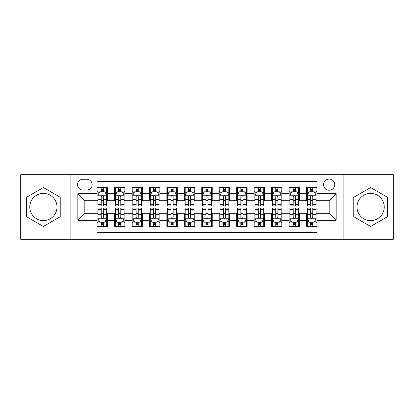 <?xml version="1.0" encoding="UTF-8"?>
<svg xmlns="http://www.w3.org/2000/svg" width="414" height="414" viewBox="0 0 414 414"><rect width="100%" height="100%" fill="white"/><g stroke="black" fill="none" stroke-linecap="round" stroke-linejoin="round"><path stroke-width="0.62" d="M370.613 193.39A13.61 13.61 0 0 0 356.997 207A13.61 13.61 0 0 0 370.613 220.61A13.61 13.61 0 0 0 384.223 207A13.61 13.61 0 0 0 370.613 193.39M329.166 179.076A5.584 5.584 0 0 0 323.577 184.66A5.584 5.584 0 0 0 329.166 190.249A5.584 5.584 0 0 0 334.75 184.66A5.584 5.584 0 0 0 329.166 179.076M43.387 220.61A13.61 13.61 0 0 1 29.777 207A13.61 13.61 0 0 1 43.387 193.39A13.61 13.61 0 0 1 57.003 207A13.61 13.61 0 0 1 43.387 220.61M343.123 239.287L393.3 239.287L393.3 174.713L343.123 174.713L343.123 239.287L70.877 239.287L70.877 174.713L20.7 174.713L20.7 239.287L70.877 239.287M316.948 187.366L306.474 187.366L306.474 193.736L299.498 193.736L299.498 200.718L306.474 200.718L306.474 193.736M299.498 193.736L299.498 187.366L289.024 187.366L289.024 193.736L282.043 193.736L282.043 200.718L289.024 200.718L289.024 193.736M282.043 193.736L282.043 187.366L271.574 187.366L271.574 193.736L264.593 193.736L264.593 200.718L271.574 200.718L271.574 193.736M264.593 193.736L264.593 187.366L254.118 187.366L254.118 193.736L247.137 193.736L247.137 200.718L254.118 200.718L254.118 193.736M247.137 193.736L247.137 187.366L236.668 187.366L236.668 193.736L229.687 193.736L229.687 200.718L236.668 200.718L236.668 193.736M229.687 193.736L229.687 187.366L219.218 187.366L219.218 193.736L212.237 193.736L212.237 200.718L219.218 200.718L219.218 193.736M212.237 193.736L212.237 187.366L201.763 187.366L201.763 193.736L194.782 193.736L194.782 200.718L201.763 200.718L201.763 193.736M194.782 193.736L194.782 187.366L184.313 187.366L184.313 193.736L177.332 193.736L177.332 200.718L184.313 200.718L184.313 193.736M177.332 193.736L177.332 187.366L166.863 187.366L166.863 193.736L159.882 193.736L159.882 200.718L166.863 200.718L166.863 193.736M159.882 193.736L159.882 187.366L149.407 187.366L149.407 193.736L142.426 193.736L142.426 200.718L149.407 200.718L149.407 193.736M142.426 193.736L142.426 187.366L131.957 187.366L131.957 193.736L124.976 193.736L124.976 200.718L131.957 200.718L131.957 193.736M124.976 193.736L124.976 187.366L114.502 187.366L114.502 200.718L107.526 200.718L107.526 187.366L97.052 187.366M97.052 226.634L107.526 226.634L107.526 213.282L114.502 213.282L114.502 226.634L124.976 226.634L124.976 213.282L131.957 213.282L131.957 220.264L124.976 220.264M131.957 220.264L131.957 226.634L142.426 226.634L142.426 213.282L149.407 213.282L149.407 220.264L142.426 220.264M149.407 220.264L149.407 226.634L159.882 226.634L159.882 213.282L166.863 213.282L166.863 220.264L159.882 220.264M166.863 220.264L166.863 226.634L177.332 226.634L177.332 213.282L184.313 213.282L184.313 220.264L177.332 220.264M184.313 220.264L184.313 226.634L194.782 226.634L194.782 213.282L201.763 213.282L201.763 220.264L194.782 220.264M201.763 220.264L201.763 226.634L212.237 226.634L212.237 213.282L219.218 213.282L219.218 220.264L212.237 220.264M219.218 220.264L219.218 226.634L229.687 226.634L229.687 213.282L236.668 213.282L236.668 220.264L229.687 220.264M236.668 220.264L236.668 226.634L247.137 226.634L247.137 213.282L254.118 213.282L254.118 220.264L247.137 220.264M254.118 220.264L254.118 226.634L264.593 226.634L264.593 213.282L271.574 213.282L271.574 220.264L264.593 220.264M271.574 220.264L271.574 226.634L282.043 226.634L282.043 213.282L289.024 213.282L289.024 220.264L282.043 220.264M289.024 220.264L289.024 226.634L299.498 226.634L299.498 213.282L306.474 213.282L306.474 220.264L299.498 220.264M82.914 190.073L86.754 190.073A5.408 5.408 0 0 0 92.167 184.66A5.408 5.408 0 0 0 86.754 179.252L82.914 179.252A5.408 5.408 0 0 0 77.506 184.66A5.408 5.408 0 0 0 82.914 190.073M343.123 174.713L70.877 174.713M316.948 193.736L316.948 181.518L97.052 181.518L97.052 200.718L84.834 200.718L84.834 213.282L97.052 213.282L97.052 232.482L316.948 232.482L316.948 213.282L329.166 213.282L329.166 200.718L316.948 200.718L316.948 193.736L336.147 193.736L336.147 220.264L316.948 220.264M97.052 220.264L77.853 220.264L77.853 193.736L97.052 193.736M306.474 220.264L306.474 226.634L316.948 226.634M97.052 191.729L97.927 191.729M101.239 191.729L103.334 191.729M106.652 191.729L107.526 191.729M97.052 200.542L97.927 200.542M101.239 200.542L103.334 200.542M106.652 200.542L107.526 200.542M97.052 213.458L97.927 213.458M101.239 213.458L103.334 213.458M106.652 213.458L107.526 213.458M97.052 222.271L97.927 222.271M101.239 222.271L103.334 222.271M106.652 222.271L107.526 222.271M114.502 200.542L115.377 200.542M118.694 200.542L120.79 200.542M124.102 200.542L124.976 200.542M114.502 191.729L115.377 191.729M118.694 191.729L120.79 191.729M124.102 191.729L124.976 191.729M114.502 213.458L115.377 213.458M118.694 213.458L120.79 213.458M124.102 213.458L124.976 213.458M114.502 222.271L115.377 222.271M118.694 222.271L120.79 222.271M124.102 222.271L124.976 222.271M131.957 213.458L132.827 213.458M136.144 213.458L138.24 213.458M141.557 213.458L142.426 213.458M131.957 222.271L132.827 222.271M136.144 222.271L138.24 222.271M141.557 222.271L142.426 222.271M131.957 191.729L132.827 191.729M136.144 191.729L138.24 191.729M141.557 191.729L142.426 191.729M131.957 200.542L132.827 200.542M136.144 200.542L138.24 200.542M141.557 200.542L142.426 200.542M149.407 213.458L150.282 213.458M153.599 213.458L155.69 213.458M159.007 213.458L159.882 213.458M149.407 222.271L150.282 222.271M153.599 222.271L155.69 222.271M159.007 222.271L159.882 222.271M149.407 191.729L150.282 191.729M153.599 191.729L155.69 191.729M159.007 191.729L159.882 191.729M149.407 200.542L150.282 200.542M153.599 200.542L155.69 200.542M159.007 200.542L159.882 200.542M166.863 213.458L167.732 213.458M171.049 213.458L173.145 213.458M176.457 213.458L177.332 213.458M166.863 222.271L167.732 222.271M171.049 222.271L173.145 222.271M176.457 222.271L177.332 222.271M166.863 191.729L167.732 191.729M171.049 191.729L173.145 191.729M176.457 191.729L177.332 191.729M166.863 200.542L167.732 200.542M171.049 200.542L173.145 200.542M176.457 200.542L177.332 200.542M184.313 213.458L185.187 213.458M188.499 213.458L190.595 213.458M193.912 213.458L194.782 213.458M184.313 222.271L185.187 222.271M188.499 222.271L190.595 222.271M193.912 222.271L194.782 222.271M184.313 191.729L185.187 191.729M188.499 191.729L190.595 191.729M193.912 191.729L194.782 191.729M184.313 200.542L185.187 200.542M188.499 200.542L190.595 200.542M193.912 200.542L194.782 200.542M201.763 213.458L202.637 213.458M205.955 213.458L208.045 213.458M211.363 213.458L212.237 213.458M201.763 222.271L202.637 222.271M205.955 222.271L208.045 222.271M211.363 222.271L212.237 222.271M201.763 191.729L202.637 191.729M205.955 191.729L208.045 191.729M211.363 191.729L212.237 191.729M201.763 200.542L202.637 200.542M205.955 200.542L208.045 200.542M211.363 200.542L212.237 200.542M219.218 213.458L220.088 213.458M223.405 213.458L225.501 213.458M228.813 213.458L229.687 213.458M219.218 222.271L220.088 222.271M223.405 222.271L225.501 222.271M228.813 222.271L229.687 222.271M219.218 191.729L220.088 191.729M223.405 191.729L225.501 191.729M228.813 191.729L229.687 191.729M219.218 200.542L220.088 200.542M223.405 200.542L225.501 200.542M228.813 200.542L229.687 200.542M236.668 213.458L237.543 213.458M240.855 213.458L242.951 213.458M246.268 213.458L247.137 213.458M236.668 222.271L237.543 222.271M240.855 222.271L242.951 222.271M246.268 222.271L247.137 222.271M236.668 191.729L237.543 191.729M240.855 191.729L242.951 191.729M246.268 191.729L247.137 191.729M236.668 200.542L237.543 200.542M240.855 200.542L242.951 200.542M246.268 200.542L247.137 200.542M254.118 213.458L254.993 213.458M258.31 213.458L260.401 213.458M263.718 213.458L264.593 213.458M254.118 222.271L254.993 222.271M258.31 222.271L260.401 222.271M263.718 222.271L264.593 222.271M254.118 191.729L254.993 191.729M258.31 191.729L260.401 191.729M263.718 191.729L264.593 191.729M254.118 200.542L254.993 200.542M258.31 200.542L260.401 200.542M263.718 200.542L264.593 200.542M271.574 213.458L272.443 213.458M275.76 213.458L277.856 213.458M281.173 213.458L282.043 213.458M271.574 222.271L272.443 222.271M275.76 222.271L277.856 222.271M281.173 222.271L282.043 222.271M271.574 191.729L272.443 191.729M275.76 191.729L277.856 191.729M281.173 191.729L282.043 191.729M271.574 200.542L272.443 200.542M275.76 200.542L277.856 200.542M281.173 200.542L282.043 200.542M289.024 213.458L289.898 213.458M293.21 213.458L295.306 213.458M298.623 213.458L299.498 213.458M289.024 222.271L289.898 222.271M293.21 222.271L295.306 222.271M298.623 222.271L299.498 222.271M289.024 191.729L289.898 191.729M293.21 191.729L295.306 191.729M298.623 191.729L299.498 191.729M289.024 200.542L289.898 200.542M293.21 200.542L295.306 200.542M298.623 200.542L299.498 200.542M306.474 213.458L307.348 213.458M310.666 213.458L312.761 213.458M316.073 213.458L316.948 213.458M306.474 222.271L307.348 222.271M310.666 222.271L312.761 222.271M316.073 222.271L316.948 222.271M306.474 191.729L307.348 191.729M310.666 191.729L312.761 191.729M316.073 191.729L316.948 191.729M306.474 200.542L307.348 200.542M310.666 200.542L312.761 200.542M316.073 200.542L316.948 200.542M84.834 200.718L77.853 193.736M84.834 213.282L77.853 220.264M336.147 193.736L329.166 200.718M336.147 220.264L329.166 213.282M43.387 226.448L60.227 216.724L60.227 197.276L43.387 187.552L26.548 197.276L26.548 216.724L43.387 226.448M387.452 197.276L370.613 187.552L353.773 197.276L353.773 216.724L370.613 226.448L387.452 216.724L387.452 197.276M103.334 189.633L101.239 189.633M106.652 204.532L103.334 204.532L103.334 205.955L106.652 205.955L106.652 195.31L104.908 191.817L99.67 191.817L97.927 195.31L97.927 205.955L101.239 205.955L101.239 204.532L97.927 204.532M97.927 195.31L97.927 187.366M106.652 195.31L106.652 187.366M101.239 191.817L101.239 187.366M103.334 187.366L103.334 191.817M103.334 204.532L103.334 196.614C102.636 195.273 101.942 195.273 101.239 196.614L101.239 204.532M101.239 224.367L103.334 224.367M97.927 209.468L101.239 209.468L101.239 208.045L97.927 208.045L97.927 218.69L99.67 222.183L104.908 222.183L106.652 218.69L106.652 208.045L103.334 208.045L103.334 209.468L106.652 209.468M106.652 218.69L106.652 226.634M97.927 218.69L97.927 226.634M103.334 222.183L103.334 226.634M101.239 226.634L101.239 222.183M101.239 209.468L101.239 217.386C101.937 218.727 102.636 218.727 103.334 217.386L103.334 209.468M120.79 189.633L118.694 189.633M124.102 204.532L120.79 204.532L120.79 205.955L124.102 205.955L124.102 195.31L122.358 191.817L117.121 191.817L115.377 195.31L115.377 205.955L118.694 205.955L118.694 204.532L115.377 204.532M115.377 195.31L115.377 187.366M124.102 195.31L124.102 187.366M118.694 191.817L118.694 187.366M120.79 187.366L120.79 191.817M120.79 204.532L120.79 196.614C120.091 195.273 119.392 195.273 118.694 196.614L118.694 204.532M138.24 189.633L136.144 189.633M141.557 204.532L138.24 204.532L138.24 205.955L141.557 205.955L141.557 195.31L139.808 191.817L134.576 191.817L132.827 195.31L132.827 205.955L136.144 205.955L136.144 204.532L132.827 204.532M132.827 195.31L132.827 187.366M141.557 195.31L141.557 187.366M136.144 191.817L136.144 187.366M138.24 187.366L138.24 191.817M138.24 204.532L138.24 196.614C137.541 195.273 136.843 195.273 136.144 196.614L136.144 204.532M155.69 189.633L153.599 189.633M159.007 204.532L155.69 204.532L155.69 205.955L159.007 205.955L159.007 195.31L157.263 191.817L152.026 191.817L150.282 195.31L150.282 205.955L153.599 205.955L153.599 204.532L150.282 204.532M150.282 195.31L150.282 187.366M159.007 195.31L159.007 187.366M153.599 191.817L153.599 187.366M155.69 187.366L155.69 191.817M155.69 204.532L155.69 196.614C154.996 195.273 154.298 195.273 153.599 196.614L153.599 204.532M173.145 189.633L171.049 189.633M176.457 204.532L173.145 204.532L173.145 205.955L176.457 205.955L176.457 195.31L174.713 191.817L169.476 191.817L167.732 195.31L167.732 205.955L171.049 205.955L171.049 204.532L167.732 204.532M167.732 195.31L167.732 187.366M176.457 195.31L176.457 187.366M171.049 191.817L171.049 187.366M173.145 187.366L173.145 191.817M173.145 204.532L173.145 196.614C172.447 195.273 171.748 195.273 171.049 196.614L171.049 204.532M118.694 224.367L120.79 224.367M115.377 209.468L118.694 209.468L118.694 208.045L115.377 208.045L115.377 218.69L117.121 222.183L122.358 222.183L124.102 218.69L124.102 208.045L120.79 208.045L120.79 209.468L124.102 209.468M124.102 218.69L124.102 226.634M115.377 218.69L115.377 226.634M120.79 222.183L120.79 226.634M118.694 226.634L118.694 222.183M118.694 209.468L118.694 217.386C119.392 218.727 120.086 218.727 120.79 217.386L120.79 209.468M136.144 224.367L138.24 224.367M132.827 209.468L136.144 209.468L136.144 208.045L132.827 208.045L132.827 218.69L134.576 222.183L139.808 222.183L141.557 218.69L141.557 208.045L138.24 208.045L138.24 209.468L141.557 209.468M141.557 218.69L141.557 226.634M132.827 218.69L132.827 226.634M138.24 222.183L138.24 226.634M136.144 226.634L136.144 222.183M136.144 209.468L136.144 217.386C136.843 218.727 137.541 218.727 138.24 217.386L138.24 209.468M153.599 224.367L155.69 224.367M150.282 209.468L153.599 209.468L153.599 208.045L150.282 208.045L150.282 218.69L152.026 222.183L157.263 222.183L159.007 218.69L159.007 208.045L155.69 208.045L155.69 209.468L159.007 209.468M159.007 218.69L159.007 226.634M150.282 218.69L150.282 226.634M155.69 222.183L155.69 226.634M153.599 226.634L153.599 222.183M153.599 209.468L153.599 217.386C154.293 218.727 154.991 218.727 155.69 217.386L155.69 209.468M171.049 224.367L173.145 224.367M167.732 209.468L171.049 209.468L171.049 208.045L167.732 208.045L167.732 218.69L169.476 222.183L174.713 222.183L176.457 218.69L176.457 208.045L173.145 208.045L173.145 209.468L176.457 209.468M176.457 218.69L176.457 226.634M167.732 218.69L167.732 226.634M173.145 222.183L173.145 226.634M171.049 226.634L171.049 222.183M171.049 209.468L171.049 217.386C171.748 218.727 172.447 218.727 173.145 217.386L173.145 209.468M190.595 189.633L188.499 189.633M193.912 204.532L190.595 204.532L190.595 205.955L193.912 205.955L193.912 195.31L192.163 191.817L186.931 191.817L185.187 195.31L185.187 205.955L188.499 205.955L188.499 204.532L185.187 204.532M185.187 195.31L185.187 187.366M193.912 195.31L193.912 187.366M188.499 191.817L188.499 187.366M190.595 187.366L190.595 191.817M190.595 204.532L190.595 196.614C189.897 195.273 189.198 195.273 188.499 196.614L188.499 204.532M188.499 224.367L190.595 224.367M185.187 209.468L188.499 209.468L188.499 208.045L185.187 208.045L185.187 218.69L186.931 222.183L192.163 222.183L193.912 218.69L193.912 208.045L190.595 208.045L190.595 209.468L193.912 209.468M193.912 218.69L193.912 226.634M185.187 218.69L185.187 226.634M190.595 222.183L190.595 226.634M188.499 226.634L188.499 222.183M188.499 209.468L188.499 217.386C189.198 218.727 189.897 218.727 190.595 217.386L190.595 209.468M208.045 189.633L205.955 189.633M211.363 204.532L208.045 204.532L208.045 205.955L211.363 205.955L211.363 195.31L209.619 191.817L204.381 191.817L202.637 195.31L202.637 205.955L205.955 205.955L205.955 204.532L202.637 204.532M202.637 195.31L202.637 187.366M211.363 195.31L211.363 187.366M205.955 191.817L205.955 187.366M208.045 187.366L208.045 191.817M208.045 204.532L208.045 196.614C207.352 195.273 206.653 195.273 205.955 196.614L205.955 204.532M205.955 224.367L208.045 224.367M202.637 209.468L205.955 209.468L205.955 208.045L202.637 208.045L202.637 218.69L204.381 222.183L209.619 222.183L211.363 218.69L211.363 208.045L208.045 208.045L208.045 209.468L211.363 209.468M211.363 218.69L211.363 226.634M202.637 218.69L202.637 226.634M208.045 222.183L208.045 226.634M205.955 226.634L205.955 222.183M205.955 209.468L205.955 217.386C206.648 218.727 207.347 218.727 208.045 217.386L208.045 209.468M225.501 189.633L223.405 189.633M228.813 204.532L225.501 204.532L225.501 205.955L228.813 205.955L228.813 195.31L227.069 191.817L221.837 191.817L220.088 195.31L220.088 205.955L223.405 205.955L223.405 204.532L220.088 204.532M220.088 195.31L220.088 187.366M228.813 195.31L228.813 187.366M223.405 191.817L223.405 187.366M225.501 187.366L225.501 191.817M225.501 204.532L225.501 196.614C224.802 195.273 224.103 195.273 223.405 196.614L223.405 204.532M223.405 224.367L225.501 224.367M220.088 209.468L223.405 209.468L223.405 208.045L220.088 208.045L220.088 218.69L221.837 222.183L227.069 222.183L228.813 218.69L228.813 208.045L225.501 208.045L225.501 209.468L228.813 209.468M228.813 218.69L228.813 226.634M220.088 218.69L220.088 226.634M225.501 222.183L225.501 226.634M223.405 226.634L223.405 222.183M223.405 209.468L223.405 217.386C224.103 218.727 224.802 218.727 225.501 217.386L225.501 209.468M242.951 189.633L240.855 189.633M246.268 204.532L242.951 204.532L242.951 205.955L246.268 205.955L246.268 195.31L244.524 191.817L239.287 191.817L237.543 195.31L237.543 205.955L240.855 205.955L240.855 204.532L237.543 204.532M237.543 195.31L237.543 187.366M246.268 195.31L246.268 187.366M240.855 191.817L240.855 187.366M242.951 187.366L242.951 191.817M242.951 204.532L242.951 196.614C242.252 195.273 241.553 195.273 240.855 196.614L240.855 204.532M240.855 224.367L242.951 224.367M237.543 209.468L240.855 209.468L240.855 208.045L237.543 208.045L237.543 218.69L239.287 222.183L244.524 222.183L246.268 218.69L246.268 208.045L242.951 208.045L242.951 209.468L246.268 209.468M246.268 218.69L246.268 226.634M237.543 218.69L237.543 226.634M242.951 222.183L242.951 226.634M240.855 226.634L240.855 222.183M240.855 209.468L240.855 217.386C241.553 218.727 242.252 218.727 242.951 217.386L242.951 209.468M260.401 189.633L258.31 189.633M263.718 204.532L260.401 204.532L260.401 205.955L263.718 205.955L263.718 195.31L261.974 191.817L256.737 191.817L254.993 195.31L254.993 205.955L258.31 205.955L258.31 204.532L254.993 204.532M254.993 195.31L254.993 187.366M263.718 195.31L263.718 187.366M258.31 191.817L258.31 187.366M260.401 187.366L260.401 191.817M260.401 204.532L260.401 196.614C259.707 195.273 259.009 195.273 258.31 196.614L258.31 204.532M258.31 224.367L260.401 224.367M254.993 209.468L258.31 209.468L258.31 208.045L254.993 208.045L254.993 218.69L256.737 222.183L261.974 222.183L263.718 218.69L263.718 208.045L260.401 208.045L260.401 209.468L263.718 209.468M263.718 218.69L263.718 226.634M254.993 218.69L254.993 226.634M260.401 222.183L260.401 226.634M258.31 226.634L258.31 222.183M258.31 209.468L258.31 217.386C259.004 218.727 259.702 218.727 260.401 217.386L260.401 209.468M277.856 189.633L275.76 189.633M281.173 204.532L277.856 204.532L277.856 205.955L281.173 205.955L281.173 195.31L279.424 191.817L274.192 191.817L272.443 195.31L272.443 205.955L275.76 205.955L275.76 204.532L272.443 204.532M272.443 195.31L272.443 187.366M281.173 195.31L281.173 187.366M275.76 191.817L275.76 187.366M277.856 187.366L277.856 191.817M277.856 204.532L277.856 196.614C277.157 195.273 276.459 195.273 275.76 196.614L275.76 204.532M275.76 224.367L277.856 224.367M272.443 209.468L275.76 209.468L275.76 208.045L272.443 208.045L272.443 218.69L274.192 222.183L279.424 222.183L281.173 218.69L281.173 208.045L277.856 208.045L277.856 209.468L281.173 209.468M281.173 218.69L281.173 226.634M272.443 218.69L272.443 226.634M277.856 222.183L277.856 226.634M275.76 226.634L275.76 222.183M275.76 209.468L275.76 217.386C276.459 218.727 277.157 218.727 277.856 217.386L277.856 209.468M295.306 189.633L293.21 189.633M298.623 204.532L295.306 204.532L295.306 205.955L298.623 205.955L298.623 195.31L296.879 191.817L291.642 191.817L289.898 195.31L289.898 205.955L293.21 205.955L293.21 204.532L289.898 204.532M289.898 195.31L289.898 187.366M298.623 195.31L298.623 187.366M293.21 191.817L293.21 187.366M295.306 187.366L295.306 191.817M295.306 204.532L295.306 196.614C294.608 195.273 293.914 195.273 293.21 196.614L293.21 204.532M293.21 224.367L295.306 224.367M289.898 209.468L293.21 209.468L293.21 208.045L289.898 208.045L289.898 218.69L291.642 222.183L296.879 222.183L298.623 218.69L298.623 208.045L295.306 208.045L295.306 209.468L298.623 209.468M298.623 218.69L298.623 226.634M289.898 218.69L289.898 226.634M295.306 222.183L295.306 226.634M293.21 226.634L293.21 222.183M293.21 209.468L293.21 217.386C293.909 218.727 294.608 218.727 295.306 217.386L295.306 209.468M312.761 189.633L310.666 189.633M316.073 204.532L312.761 204.532L312.761 205.955L316.073 205.955L316.073 195.31L314.329 191.817L309.092 191.817L307.348 195.31L307.348 205.955L310.666 205.955L310.666 204.532L307.348 204.532M307.348 195.31L307.348 187.366M316.073 195.31L316.073 187.366M310.666 191.817L310.666 187.366M312.761 187.366L312.761 191.817M312.761 204.532L312.761 196.614C312.063 195.273 311.364 195.273 310.666 196.614L310.666 204.532M310.666 224.367L312.761 224.367M307.348 209.468L310.666 209.468L310.666 208.045L307.348 208.045L307.348 218.69L309.092 222.183L314.329 222.183L316.073 218.69L316.073 208.045L312.761 208.045L312.761 209.468L316.073 209.468M316.073 218.69L316.073 226.634M307.348 218.69L307.348 226.634M312.761 222.183L312.761 226.634M310.666 226.634L310.666 222.183M310.666 209.468L310.666 217.386C311.364 218.727 312.058 218.727 312.761 217.386L312.761 209.468M114.502 220.264L107.526 220.264M114.502 193.736L107.526 193.736M106.605 195.222L97.968 195.222M97.927 192.779L99.189 192.779M105.384 192.779L106.652 192.779M101.239 199.351L97.927 199.351M106.652 199.351L103.334 199.351M103.334 190.745L101.239 190.745M97.968 218.778L106.605 218.778M106.652 221.221L105.384 221.221M99.189 221.221L97.927 221.221M103.334 214.649L106.652 214.649M97.927 214.649L101.239 214.649M101.239 223.255L103.334 223.255M124.06 195.222L115.423 195.222M115.377 192.779L116.644 192.779M122.839 192.779L124.102 192.779M118.694 199.351L115.377 199.351M124.102 199.351L120.79 199.351M120.79 190.745L118.694 190.745M141.51 195.222L132.873 195.222M132.827 192.779L134.095 192.779M140.289 192.779L141.557 192.779M136.144 199.351L132.827 199.351M141.557 199.351L138.24 199.351M138.24 190.745L136.144 190.745M158.966 195.222L150.323 195.222M150.282 192.779L151.545 192.779M157.744 192.779L159.007 192.779M153.599 199.351L150.282 199.351M159.007 199.351L155.69 199.351M155.69 190.745L153.599 190.745M176.416 195.222L167.779 195.222M167.732 192.779L169 192.779M175.194 192.779L176.457 192.779M171.049 199.351L167.732 199.351M176.457 199.351L173.145 199.351M173.145 190.745L171.049 190.745M115.423 218.778L124.06 218.778M124.102 221.221L122.839 221.221M116.644 221.221L115.377 221.221M120.79 214.649L124.102 214.649M115.377 214.649L118.694 214.649M118.694 223.255L120.79 223.255M132.873 218.778L141.51 218.778M141.557 221.221L140.289 221.221M134.095 221.221L132.827 221.221M138.24 214.649L141.557 214.649M132.827 214.649L136.144 214.649M136.144 223.255L138.24 223.255M150.323 218.778L158.966 218.778M159.007 221.221L157.744 221.221M151.545 221.221L150.282 221.221M155.69 214.649L159.007 214.649M150.282 214.649L153.599 214.649M153.599 223.255L155.69 223.255M167.779 218.778L176.416 218.778M176.457 221.221L175.194 221.221M169 221.221L167.732 221.221M173.145 214.649L176.457 214.649M167.732 214.649L171.049 214.649M171.049 223.255L173.145 223.255M193.866 195.222L185.229 195.222M185.187 192.779L186.45 192.779M192.645 192.779L193.912 192.779M188.499 199.351L185.187 199.351M193.912 199.351L190.595 199.351M190.595 190.745L188.499 190.745M185.229 218.778L193.866 218.778M193.912 221.221L192.645 221.221M186.45 221.221L185.187 221.221M190.595 214.649L193.912 214.649M185.187 214.649L188.499 214.649M188.499 223.255L190.595 223.255M211.321 195.222L202.679 195.222M202.637 192.779L203.9 192.779M210.1 192.779L211.363 192.779M205.955 199.351L202.637 199.351M211.363 199.351L208.045 199.351M208.045 190.745L205.955 190.745M202.679 218.778L211.321 218.778M211.363 221.221L210.1 221.221M203.9 221.221L202.637 221.221M208.045 214.649L211.363 214.649M202.637 214.649L205.955 214.649M205.955 223.255L208.045 223.255M228.771 195.222L220.134 195.222M220.088 192.779L221.355 192.779M227.55 192.779L228.813 192.779M223.405 199.351L220.088 199.351M228.813 199.351L225.501 199.351M225.501 190.745L223.405 190.745M220.134 218.778L228.771 218.778M228.813 221.221L227.55 221.221M221.355 221.221L220.088 221.221M225.501 214.649L228.813 214.649M220.088 214.649L223.405 214.649M223.405 223.255L225.501 223.255M246.221 195.222L237.584 195.222M237.543 192.779L238.806 192.779M245 192.779L246.268 192.779M240.855 199.351L237.543 199.351M246.268 199.351L242.951 199.351M242.951 190.745L240.855 190.745M237.584 218.778L246.221 218.778M246.268 221.221L245 221.221M238.806 221.221L237.543 221.221M242.951 214.649L246.268 214.649M237.543 214.649L240.855 214.649M240.855 223.255L242.951 223.255M263.677 195.222L255.034 195.222M254.993 192.779L256.256 192.779M262.455 192.779L263.718 192.779M258.31 199.351L254.993 199.351M263.718 199.351L260.401 199.351M260.401 190.745L258.31 190.745M255.034 218.778L263.677 218.778M263.718 221.221L262.455 221.221M256.256 221.221L254.993 221.221M260.401 214.649L263.718 214.649M254.993 214.649L258.31 214.649M258.31 223.255L260.401 223.255M281.127 195.222L272.49 195.222M272.443 192.779L273.711 192.779M279.905 192.779L281.173 192.779M275.76 199.351L272.443 199.351M281.173 199.351L277.856 199.351M277.856 190.745L275.76 190.745M272.49 218.778L281.127 218.778M281.173 221.221L279.905 221.221M273.711 221.221L272.443 221.221M277.856 214.649L281.173 214.649M272.443 214.649L275.76 214.649M275.76 223.255L277.856 223.255M298.577 195.222L289.94 195.222M289.898 192.779L291.161 192.779M297.356 192.779L298.623 192.779M293.21 199.351L289.898 199.351M298.623 199.351L295.306 199.351M295.306 190.745L293.21 190.745M289.94 218.778L298.577 218.778M298.623 221.221L297.356 221.221M291.161 221.221L289.898 221.221M295.306 214.649L298.623 214.649M289.898 214.649L293.21 214.649M293.21 223.255L295.306 223.255M316.032 195.222L307.395 195.222M307.348 192.779L308.616 192.779M314.811 192.779L316.073 192.779M310.666 199.351L307.348 199.351M316.073 199.351L312.761 199.351M312.761 190.745L310.666 190.745M307.395 218.778L316.032 218.778M316.073 221.221L314.811 221.221M308.616 221.221L307.348 221.221M312.761 214.649L316.073 214.649M307.348 214.649L310.666 214.649M310.666 223.255L312.761 223.255"/></g></svg>

